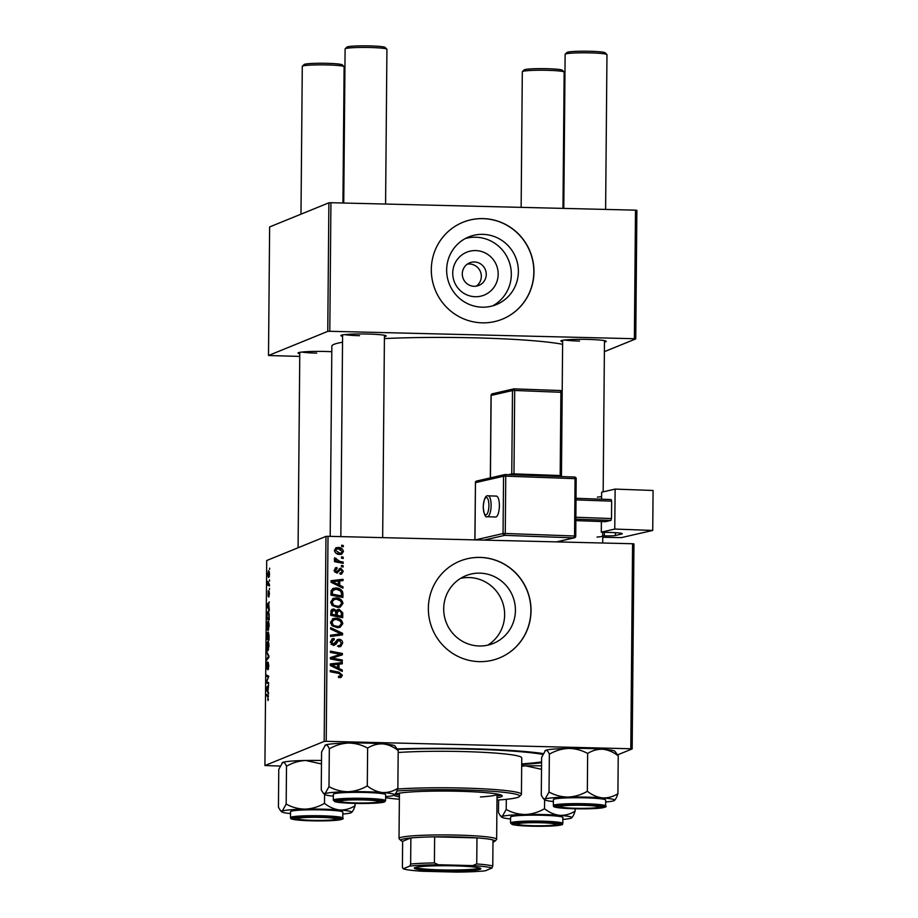 <?xml version="1.0" encoding="UTF-8"?>
<svg xmlns="http://www.w3.org/2000/svg" width="918" height="918" viewBox="0 0 918 918"><rect width="100%" height="100%" fill="white"/><g stroke="black" fill="none" stroke-linecap="round" stroke-linejoin="round"><path stroke-width="1.38" d="M475.26 296.721A23.145 22.652 -112.2 0 1 452.735 273.094A23.145 22.652 -112.2 0 1 475.662 250.58A23.145 22.652 -112.2 0 1 498.176 274.207A23.145 22.652 -112.2 0 1 475.26 296.721M474.376 261.974A12.198 11.945 67.8 0 0 462.511 276.284A12.198 11.945 67.8 0 0 478.875 285.429A12.198 11.945 67.8 0 0 474.376 261.974M476.281 286.152A12.198 11.945 67.8 0 0 467.319 264.12M482.834 234.354A36.536 35.756 67.8 0 0 468.731 236.936A36.536 35.756 67.8 0 0 447.318 277.213A36.536 35.756 67.8 0 0 482.202 307.186A36.536 35.756 67.8 0 0 496.294 304.615A36.536 35.756 67.8 0 0 517.718 264.338A36.536 35.756 67.8 0 0 482.834 234.354M492.691 305.855A36.536 35.756 67.8 0 0 510.236 265.313A36.536 35.756 67.8 0 0 475.776 237.234A36.536 35.756 67.8 0 0 465.288 238.565M483.097 218.599A52.292 51.167 67.8 0 0 462.924 222.282A52.292 51.167 67.8 0 0 432.263 279.933A52.292 51.167 67.8 0 0 482.191 322.838A52.292 51.167 67.8 0 0 502.364 319.154A52.292 51.167 67.8 0 0 533.025 261.515A52.292 51.167 67.8 0 0 483.097 218.599M502.307 319.177A52.292 51.167 67.8 0 0 532.888 261.527A52.292 51.167 67.8 0 0 482.971 218.656A52.292 51.167 67.8 0 0 462.856 222.317M487.756 645.159A36.536 35.756 67.8 0 0 503.293 604.618A36.536 35.756 67.8 0 0 469.087 577.548A36.536 35.756 67.8 0 0 460.572 578.374M479.242 645.985A36.536 35.756 -112.2 0 1 444.358 616.001A36.536 35.756 -112.2 0 1 465.782 575.735A36.536 35.756 -112.2 0 1 479.873 573.153A36.536 35.756 -112.2 0 1 514.757 603.137A36.536 35.756 -112.2 0 1 493.333 643.415A36.536 35.756 -112.2 0 1 479.242 645.985M480.148 557.398A52.292 51.167 67.8 0 0 459.975 561.082A52.292 51.167 67.8 0 0 429.303 618.721A52.292 51.167 67.8 0 0 479.242 661.637A52.292 51.167 67.8 0 0 499.415 657.954A52.292 51.167 67.8 0 0 530.076 600.303A52.292 51.167 67.8 0 0 480.148 557.398M499.346 657.976A52.292 51.167 67.8 0 0 529.938 600.326A52.292 51.167 67.8 0 0 480.011 557.444A52.292 51.167 67.8 0 0 459.907 561.105M562.631 341.691A22.663 1.836 0.5 0 1 560.967 340.83A22.663 1.836 0.5 0 1 587.876 339.408A22.663 1.836 0.5 0 1 606.132 341.221A22.663 1.836 0.5 0 1 604.457 342.058M564.662 339.993A20.919 1.687 -179.5 0 0 579.568 341.06M342.586 336.321A22.663 1.836 0.5 0 1 340.922 335.46A22.663 1.836 0.5 0 1 367.843 334.037A22.663 1.836 0.5 0 1 386.099 335.85A22.663 1.836 0.5 0 1 384.424 336.688M344.617 334.622A20.919 1.687 -179.5 0 0 359.535 335.69M299.773 353.751A22.663 1.836 0.5 0 1 298.109 352.891A22.663 1.836 0.5 0 1 325.029 351.468A22.663 1.836 0.5 0 1 331.8 351.732M301.804 352.053A20.919 1.687 -179.5 0 0 316.721 353.12M397.414 748.927A109.816 8.882 0.5 0 1 469.523 748.698A109.816 8.882 0.5 0 1 543.112 753.54M562.608 344.319A120.281 9.731 -179.5 0 0 475.099 337.847A120.281 9.731 -179.5 0 0 384.401 338.57M269.456 588.369L269.444 589.631L269.456 588.369M269.525 579.832L269.513 581.105L269.525 579.832M268.113 630.62L267.092 629.369L266.771 625.904L267.849 621.279C268.584 620.958 269.02 622.542 269.158 626.03L267.918 630.655M269.272 609.437L269.261 610.803L266.977 606.098L266.989 604.56L269.341 601.944L268.687 603.883L269.272 609.437M267.459 632.525L267.861 633.959L268.354 632.25L269.043 635.463L268.997 640.328L266.69 639.226L267.39 632.502M268.859 655.911L268.848 657.529L266.507 660.34L266.518 659.067L268.526 656.657L266.576 651.55L268.859 655.911M267.999 700.549L267.838 696.395L266.197 695.615L266.209 694.329L267.907 695.144L268.033 700.526M267.758 699.264L268.446 699.321M268.63 682.648L268.618 683.921L266.312 682.797L268.331 677.174L266.369 676.291L266.381 675.005L268.687 676.118L266.668 681.753L268.63 682.648M632.582 543.743L633.959 543.915L632.169 748.927L630.792 748.755L632.582 543.743L328.013 536.307L326.223 741.319L324.18 741.411L325.97 536.399L266.713 560.519L264.923 765.543L280.047 766.048M324.18 741.411L264.923 765.543M268.549 692.665L268.526 694.042L266.254 689.338L266.266 687.8L268.607 685.184L267.918 691.438L268.549 692.665M267.012 668.992L266.427 665.848L267.184 662.004L267.012 667.742L268.159 662.234L268.813 665.768L267.987 669.865L268.171 663.496L266.943 669.004M267.93 650.839L266.92 649.588L266.599 646.123L267.677 641.498C268.412 641.177 268.848 642.761 268.974 646.249L267.735 650.873M268.148 596.298L268.228 590.756L268.125 595.048L268.974 591.077L269.433 593.866L268.802 597.125L268.974 592.34L268.09 596.31M268.217 611.365L269.169 614.578L269.181 620.109L266.863 619.007L266.931 614.406L268.045 611.319M268.905 577.411C268.32 577.778 267.964 576.584 267.861 573.853L268.595 570.617L269.605 574.129L268.756 577.445M269.49 584.709L269.479 585.994L267.792 585.191L267.861 581.301L269.49 584.709M269.628 568.15L269.617 569.412L269.628 568.15M632.169 748.927L617.722 754.814M343.16 565.74L343.148 567.003L341.439 566.693L341.45 565.408L343.16 565.74L341.829 566.762M343.24 557.215L343.229 558.477L341.519 558.167L341.53 556.87L343.24 557.215L341.898 558.236M342.988 603.424L340.326 607.039L337.767 607.475L332.488 605.673L330.709 602.024L333.291 598.387L336.08 597.951C339.878 598.02 342.184 599.844 342.988 603.424L341.657 603.964L339.649 607.268M342.976 586.809L342.965 588.174L331.042 582.23L331.054 580.692L343.045 579.315L343.034 580.589L339.763 580.91L339.717 585.236L342.976 586.809L341.645 587.52M342.747 612.834L342.712 617.699L330.744 615.358L330.985 610.562L333.716 608.955L336.619 610.7L339.052 609.242L342.747 612.834L341.416 613.373L341.381 617.447M342.575 633.294L342.552 634.9L330.56 636.472L330.572 635.199L340.853 633.856L330.629 629.048L330.641 627.683L342.575 633.294L341.244 633.833L341.232 635.072M338.524 676.795L340.957 675.12L338.719 673.41L330.25 671.746L330.262 670.461L339.029 672.183L342.357 675.246L341.037 677.461L338.604 677.53L338.467 676.256L340.222 676.279L338.535 676.922M342.334 660.019L342.322 661.293L330.365 658.929L330.377 657.598L340.578 654.362L330.423 652.423L330.434 651.137L342.391 653.49L342.38 654.821L332.201 658.08L342.334 660.019L341.003 661.04M630.792 748.755L326.223 741.319M342.253 670.048L342.242 671.414L330.308 665.47L330.319 663.932L342.311 662.555L342.299 663.829L339.029 664.15L338.994 668.476L342.253 670.048L340.922 670.76M333.957 639.754L331.754 642.038L333.441 644.172L337.64 639.513L339.155 639.261C341.393 639.548 342.563 640.844 342.644 643.162L340.75 646.501L338.558 646.834L338.421 645.561L340.188 645.285L341.244 643.048L339.258 640.523L338.203 640.833L336.137 644.08L333.509 645.446L330.365 641.957L332.396 638.756L334.129 638.503L334.232 639.777L331.731 640.466M338.604 645.939L340.188 645.285M339.258 640.523L336.872 641.372L334.806 644.62L336.137 644.08M331.123 644.379L334.519 643.725M342.816 623.643L340.153 627.258L337.594 627.694L332.305 625.892L330.537 622.243L333.119 618.606L335.896 618.17C339.706 618.239 342.012 620.063 342.816 623.643L341.485 624.183L339.465 627.487M337.067 568.747L335.345 570.388L336.527 571.742L340.773 568.208L343.263 571.26L341.668 573.991L340.13 574.198L339.981 572.935L341.186 572.752L342.184 571.168L340.853 569.481L336.711 573.004L334.255 570.296L335.759 567.691L336.917 567.485L337.067 568.747L334.921 569.435M340.853 569.481L338.765 570.262L336.917 573.004M337.652 572.843L336.711 573.004M339.178 568.804L340.773 568.208L339.442 568.747L341.14 569.516M342.919 593.889L342.884 597.492L330.928 595.139L331.123 590.561L333.154 588.427L335.885 587.99C338.949 587.99 341.198 589.31 342.644 591.926L342.919 593.889L341.588 594.428L341.553 597.228M343.435 551.523L341.645 554.174L339.947 554.449C336.906 554.495 335.07 553.106 334.427 550.307L336.172 547.748L338.088 547.449C341.014 547.438 342.793 548.803 343.435 551.523L342.265 552.005M343.194 562.08L343.183 563.365L334.485 561.655L334.496 560.382L336.298 560.737L334.359 558.649L334.68 557.788L339.717 561.357L343.194 562.08L341.852 563.101M343.332 545.521L343.321 546.784L341.622 546.485L341.634 545.189L343.332 545.521L342.001 546.554M635.497 210.153L636.874 210.325L635.749 338.903L634.372 338.719L635.497 210.153L330.928 202.717L329.803 331.283L327.76 331.375L328.885 202.809L269.628 226.941L268.504 355.507L299.75 356.413M327.76 331.375L268.504 355.507M635.749 338.903L604.377 351.674M634.372 338.719L329.803 331.283M342.54 342.242A120.281 9.731 -179.5 0 0 331.846 346.155L330.193 536.353M328.885 202.809L330.928 202.717M541.574 762.766A109.816 8.882 0.5 0 1 521.699 764.499M325.97 536.399L328.013 536.307M330.377 657.678L340.578 654.362M330.423 651.941L341.06 654.029L342.391 653.49M341.06 654.029L341.048 655.28M341.003 660.558L330.87 658.619L332.201 658.08M330.319 664.322L342.311 662.555M340.98 663.094L340.98 663.955M338.994 668.476L337.663 669.015L337.698 664.689L339.029 664.15M337.663 669.015L340.922 670.588M331.627 664.907L330.308 665.447L336.275 668.281L337.606 667.742L337.629 664.299L331.627 664.907L337.606 667.742M330.262 671.265L337.698 672.722L339.029 672.183M337.698 672.722L340.36 673.938M340.957 675.109L341.026 675.786L342.357 675.246M341.026 675.786L340.303 677.633M341.232 642.784L341.312 643.702L342.644 643.162M341.312 643.702L340.016 646.72M337.468 646.123L338.857 645.824M337.927 641.074L336.872 641.372M334.806 644.62L334.037 645.423M331.765 639.1L333.865 638.492M332.534 639.031L334.129 638.503M332.798 639.054L332.878 639.995M332.626 640.305L330.423 642.577L331.754 642.038M332.109 644.723L333.188 644.275M337.021 639.857L339.155 639.261M337.824 639.8L340.234 640.821M330.572 635.554L340.853 633.856M330.629 628.841L341.244 633.833M332.477 618.916L335.896 618.17M334.565 618.709L340.199 621.027M341.404 623.379L341.485 624.183M331.501 625.055L337.663 626.432L339.476 626.145L341.416 623.517C340.635 620.786 338.742 619.432 335.759 619.432L332.477 620.281L330.618 623.15M331.903 625.468L336.332 626.971L339.476 626.145M336.332 626.971L337.663 626.432M330.595 622.863L331.926 622.312L333.234 624.928M333.808 619.742L331.926 622.312M331.719 609.529L333.716 608.955M332.385 609.495L335.288 611.239M335.552 611.136L336.619 610.7M337.262 609.804L339.052 609.242M337.721 609.781L340.647 611.181M341.117 611.927L341.416 613.373M337.675 611.044L335.977 613.224L335.954 615.898L339.993 616.689L341.324 616.15L341.289 612.535L339.006 610.504L336.837 611.181M332.419 610.757L330.847 612.731L330.824 614.899L334.554 615.622L335.885 615.083L335.426 610.963L333.75 610.218L331.673 610.883M330.824 614.899L332.155 614.349L335.885 615.083M330.847 612.731L332.178 612.18L332.155 614.349M333.75 610.218L332.178 612.18M335.954 615.898L337.285 615.358L341.324 616.15M335.977 613.224L337.308 612.673L337.285 615.358M339.006 610.504L337.308 612.673M339.522 570.021L338.765 570.262M335.162 568.047L336.917 567.485M335.586 568.024L335.713 569.114M335.736 569.298L334.014 570.927M334.278 570.812L335.345 570.388M334.944 572.247L336.527 571.742M335.196 572.281L337.239 571.627M342.104 571.73L343.263 571.26M341.921 572.144L340.945 574.175M331.042 581.083L343.045 579.315M341.714 579.855L341.703 580.715M339.717 585.236L338.386 585.776L338.432 581.461L339.763 580.91M338.386 585.776L341.645 587.348M331.019 582.207L336.998 585.053L338.329 584.502L338.363 581.06L332.35 581.668L338.329 584.502M331.042 582.207L332.35 581.668M332.534 588.736L335.885 587.99M334.554 588.541L340.36 590.882M341.588 594.428L341.312 592.466L342.644 591.926M333.819 589.54L331.237 591.249L330.996 594.68L340.165 596.47L341.496 595.931L341.507 594.313C341.232 590.951 339.327 589.264 335.804 589.253L332.568 590.71L332.327 594.13L341.496 595.931M330.996 594.68L332.327 594.13M331.237 591.249L332.568 590.71M332.66 598.708L336.08 597.951M334.749 598.49L340.371 600.808M341.588 603.172L341.657 603.964M331.673 604.847L337.835 606.213L339.66 605.926L341.588 603.298C340.808 600.567 338.926 599.213 335.931 599.213L332.649 600.062L330.79 602.931M332.086 605.249L336.504 606.752L339.66 605.926M336.504 606.752L337.835 606.213M330.778 602.644L332.109 602.105L333.418 604.71M333.991 599.523L332.109 602.105M342.093 552.315L340.945 554.369M335.575 548.08L338.088 547.449M336.757 547.989L340.957 549.526M334.45 550.823L335.518 550.387L339.821 553.175L341.278 552.957L342.357 551.489L338.076 548.712L334.439 550.123M335.713 553.038L338.49 553.726L341.278 552.957M338.49 553.726L339.821 553.175M336.608 548.93L335.518 550.387M334.485 561.185L336.298 560.737M334.359 558.741L336.034 558.328M334.703 558.867L334.416 559.498M334.622 559.418L335.747 558.959M335.632 561.013L341.863 562.631M268.63 682.854L266.312 682.797M268.676 676.991L267.723 676.968M268.687 676.348L266.369 676.291M266.931 689.361L266.254 689.338M267.322 687.823L266.266 687.8M266.977 689.452L267.654 690.852L267.689 687.41L266.507 688.638L266.977 689.452M268.297 695.66L266.197 695.615M268.595 668.625L267.964 668.602M267.551 659.09L266.518 659.067M267.299 652.928L266.564 652.916M268.607 649.634L266.92 649.588M267.104 648.521L267.953 649.565L268.71 646.272L267.631 642.772L267.104 648.521M267.781 649.6L268.618 649.588L267.781 649.6M268.653 642.772L267.631 642.772M269.008 639.284L266.69 639.226M266.966 638.079L267.689 638.412L267.31 633.776L266.966 638.079M268.045 634.361L267.31 633.776M267.964 638.549L268.744 638.917L268.331 633.523L267.964 638.549M269.33 591.858L268.653 591.846M267.654 606.121L266.977 606.098M268.045 604.583L266.989 604.56M267.7 606.213L268.377 607.613L268.412 604.17L267.241 605.398L267.7 606.213M269.181 619.065L266.863 619.007M269.203 617.091L268.928 617.08C268.905 613.752 268.538 612.272 267.861 612.627L266.931 614.406M267.218 614.406L267.149 617.86L268.917 618.709L268.928 617.08M268.882 612.616L267.861 612.627M269.158 626.065L267.815 622.553L267.287 628.302L268.779 629.404L267.092 629.369M268.79 629.369L268.136 629.346L268.882 626.053M268.825 622.553L267.815 622.553M268.067 573.819L268.894 576.16L269.399 574.209L268.584 571.88L268.067 573.819M269.444 576.206L268.767 576.183L269.444 576.171M269.433 571.88L268.584 571.88M269.479 585.225L267.792 585.191M575.827 808.288A19.175 1.549 -179.5 0 0 598.593 807.094A19.175 1.549 -179.5 0 0 583.148 805.315A19.175 1.549 -179.5 0 0 560.37 806.761A19.175 1.549 -179.5 0 0 575.827 808.288M565.201 54.185L566.957 52.475A19.175 1.549 0.5 0 1 589.735 51.27A19.175 1.549 0.5 0 1 605.18 52.808L606.901 54.541A20.919 1.687 -179.5 0 0 590.045 52.877A20.919 1.687 -179.5 0 0 565.201 54.185A20.919 1.687 -179.5 0 0 565.132 54.323L563.79 208.397M605.616 209.419L606.97 54.678A20.919 1.687 -179.5 0 0 606.901 54.541M522.388 71.615L524.144 69.906A19.175 1.549 0.5 0 1 546.921 68.701A19.175 1.549 0.5 0 1 562.367 70.238L564.088 71.971A20.919 1.687 -179.5 0 0 547.231 70.307A20.919 1.687 -179.5 0 0 522.388 71.615A20.919 1.687 -179.5 0 0 522.319 71.753L521.137 207.365M562.963 208.386L564.157 72.109A20.919 1.687 -179.5 0 0 564.088 71.971M533.014 825.73A19.175 1.549 -179.5 0 0 555.78 824.525A19.175 1.549 -179.5 0 0 540.335 822.746A19.175 1.549 -179.5 0 0 517.557 824.192A19.175 1.549 -179.5 0 0 533.014 825.73M345.168 48.815L346.912 47.093A19.175 1.549 0.5 0 1 369.69 45.9A19.175 1.549 0.5 0 1 385.135 47.438L386.857 49.17A20.919 1.687 -179.5 0 0 370.011 47.506A20.919 1.687 -179.5 0 0 345.168 48.815A20.919 1.687 -179.5 0 0 345.099 48.941L343.745 203.027M363.115 799.934A19.175 1.549 -179.5 0 0 340.337 801.391A19.175 1.549 -179.5 0 0 355.782 802.917A19.175 1.549 -179.5 0 0 378.56 801.724A19.175 1.549 -179.5 0 0 363.115 799.934M385.583 204.048L386.926 49.308A20.919 1.687 -179.5 0 0 386.857 49.17M320.302 817.376A19.175 1.549 -179.5 0 0 297.524 818.822A19.175 1.549 -179.5 0 0 312.969 820.348A19.175 1.549 -179.5 0 0 335.747 819.154A19.175 1.549 -179.5 0 0 320.302 817.376M302.355 66.245L304.099 64.535A19.175 1.549 0.5 0 1 326.877 63.331A19.175 1.549 0.5 0 1 342.322 64.868L344.043 66.601A20.919 1.687 -179.5 0 0 327.198 64.937A20.919 1.687 -179.5 0 0 302.355 66.245A20.919 1.687 -179.5 0 0 302.286 66.383L300.989 214.169M342.93 203.016L344.112 66.739A20.919 1.687 -179.5 0 0 344.043 66.601M544.948 750.74A35.079 2.834 0.5 0 1 545.005 750.672L545.533 750.362A35.079 2.834 0.5 0 1 553.497 749.111A35.079 2.834 0.5 0 1 568.552 748.422C575.288 748.503 581.656 750.178 587.658 753.46L587.336 791.293C581.335 794.793 574.943 796.709 568.127 797.065C561.403 796.996 555.034 795.309 549.021 792.027L545.108 799.016L543.249 798.43L541.287 795.172L541.62 757.35L545.533 750.362C546.887 750.017 548.161 751.291 549.354 754.194C555.344 750.706 561.747 748.778 568.552 748.422A35.079 2.834 0.5 0 1 602.988 749.26C608.404 749.903 613.476 752.117 618.227 755.881L614.945 751.28A35.079 2.834 0.5 0 0 602.988 749.26C597.595 749.054 592.489 750.454 587.658 753.46M618.227 755.881L617.906 793.703C616.655 797.604 615.347 799.934 613.981 800.691A35.079 2.834 0.5 0 1 606.018 801.942A35.079 2.834 0.5 0 1 605.673 801.976M596.585 808.15A22.663 1.836 0.5 0 1 570.686 808.414A22.663 1.836 0.5 0 1 556.905 806.452A22.663 1.836 0.5 0 1 562.39 805.453A22.663 1.836 0.5 0 1 586.568 805.12A22.663 1.836 0.5 0 1 602.07 806.853A22.663 1.836 0.5 0 1 596.585 808.15M605.639 805.993L605.696 800.083A26.152 2.111 -179.5 0 0 588.713 797.949A26.152 2.111 -179.5 0 0 559.819 798.293A26.152 2.111 -179.5 0 0 553.405 799.624L553.347 805.534A26.152 2.111 0.5 0 1 559.762 804.202A26.152 2.111 0.5 0 1 588.668 803.858A26.152 2.111 0.5 0 1 605.639 805.993C607.349 806.715 604.973 807.484 598.525 808.299C586.636 809.091 574.358 809.022 561.713 808.092C550.043 806.578 554.851 806.624 553.347 805.534M549.354 754.194L549.021 792.027M617.906 793.703C613.075 796.721 607.968 798.121 602.575 797.914C597.159 797.26 592.087 795.057 587.336 791.293M553.382 801.517A35.079 2.834 0.5 0 1 544.581 799.773A35.079 2.834 0.5 0 1 545.108 799.016A35.079 2.834 0.5 0 1 568.127 797.065A35.079 2.834 0.5 0 1 602.575 797.914A35.079 2.834 -179.5 0 1 614.509 800.393L614.727 800.175M510.569 818.948A35.079 2.834 0.5 0 1 503.557 817.915A35.079 2.834 0.5 0 1 501.767 817.204A35.079 2.834 0.5 0 1 502.295 816.446L500.436 815.861L498.474 812.614L498.589 799.991M515.25 824.639A22.663 1.836 0.5 0 1 514.091 823.882A22.663 1.836 0.5 0 1 533.851 822.39A22.663 1.836 0.5 0 1 558.098 823.825A22.663 1.836 0.5 0 1 559.257 824.284A22.663 1.836 0.5 0 1 541.31 826.074A22.663 1.836 0.5 0 1 515.25 824.639M562.826 823.423L562.883 817.513A26.152 2.111 -179.5 0 0 561.46 816.813A26.152 2.111 -179.5 0 0 532.429 815.161A26.152 2.111 -179.5 0 0 510.592 817.054L510.534 822.964A26.152 2.111 0.5 0 1 532.383 821.071A26.152 2.111 0.5 0 1 561.403 822.712A26.152 2.111 0.5 0 1 562.826 823.423C561.311 824.49 566.119 824.525 554.426 825.833C542.492 826.67 520.231 826.338 512.703 824.662L510.534 822.964M506.208 809.458L502.295 816.446A35.079 2.834 0.5 0 1 525.314 814.495C518.544 814.415 512.175 812.728 506.208 809.458L506.3 799.326M521.688 766.197L525.739 765.853L541.517 769.318M544.523 808.724C538.476 812.235 532.084 814.151 525.314 814.495A35.079 2.834 0.5 0 1 559.762 815.345C554.392 814.714 549.308 812.51 544.523 808.724L544.592 799.796M575.093 811.145C570.296 814.14 565.19 815.551 559.762 815.345A35.079 2.834 0.5 0 1 571.696 817.823A35.079 2.834 0.5 0 1 571.168 818.122C572.534 817.364 573.842 815.035 575.093 811.145L575.104 808.769M521.688 765.956A35.079 2.834 0.5 0 1 525.739 765.853A35.079 2.834 0.5 0 1 541.551 765.853M571.168 818.122A35.079 2.834 0.5 0 1 562.86 819.407M324.903 745.37A35.079 2.834 0.5 0 1 324.972 745.301A35.079 2.834 0.5 0 1 325.5 744.991C326.854 744.647 328.128 745.921 329.321 748.824L328.988 786.657L325.075 793.645L323.205 793.06L321.254 789.801L321.575 751.98L325.5 744.991A35.079 2.834 0.5 0 1 348.519 743.052C355.289 743.144 361.658 744.819 367.625 748.09C372.41 745.083 377.516 743.683 382.955 743.89C388.325 744.521 393.397 746.724 398.194 750.511L397.861 788.332C393.076 791.339 387.958 792.739 382.531 792.544A35.079 2.834 0.5 0 1 392.686 793.84A35.079 2.834 0.5 0 1 394.476 795.011A35.079 2.834 0.5 0 1 393.948 795.321C395.302 794.563 396.61 792.234 397.861 788.332M380.878 801.024A22.663 1.836 0.5 0 1 382.037 801.483A22.663 1.836 0.5 0 1 364.079 803.261A22.663 1.836 0.5 0 1 338.019 801.839A22.663 1.836 0.5 0 1 336.86 801.081A22.663 1.836 0.5 0 1 356.632 799.589A22.663 1.836 0.5 0 1 380.878 801.024M384.229 794.001A26.152 2.111 -179.5 0 0 355.209 792.36A26.152 2.111 -179.5 0 0 333.36 794.254L333.314 800.163A26.152 2.111 0.5 0 1 355.151 798.258A26.152 2.111 0.5 0 1 384.183 799.911A26.152 2.111 0.5 0 1 385.606 800.611L385.652 794.713A26.152 2.111 -179.5 0 0 384.229 794.001M367.625 748.09L367.292 785.923C361.256 789.423 354.853 791.35 348.094 791.695C341.312 791.614 334.944 789.928 328.988 786.657M333.349 796.147A35.079 2.834 0.5 0 1 324.536 794.403A35.079 2.834 0.5 0 1 325.075 793.645A35.079 2.834 0.5 0 1 348.094 791.695A35.079 2.834 -179.5 0 1 382.531 792.544C377.16 791.913 372.088 789.698 367.292 785.923M398.194 750.511L394.901 745.909A35.079 2.834 0.5 0 0 382.955 743.89A35.079 2.834 0.5 0 0 348.519 743.052C341.76 743.396 335.357 745.324 329.321 748.824M393.948 795.321A35.079 2.834 0.5 0 1 385.64 796.606M290.536 813.577A35.079 2.834 -179.5 0 1 281.723 811.833A35.079 2.834 -179.5 0 1 282.262 811.076A35.079 2.834 0.5 0 1 290.226 809.825A35.079 2.834 0.5 0 1 305.281 809.125C298.557 809.056 292.188 807.37 286.175 804.088L282.262 811.076L280.392 810.491L278.441 807.232L278.762 769.41L282.687 762.422C284.041 762.078 285.314 763.351 286.508 766.255L286.175 804.088M299.532 817.513A22.663 1.836 0.5 0 1 323.71 817.181A22.663 1.836 0.5 0 1 339.224 818.913A22.663 1.836 0.5 0 1 333.739 820.21A22.663 1.836 0.5 0 1 307.828 820.474A22.663 1.836 0.5 0 1 294.047 818.512A22.663 1.836 0.5 0 1 299.532 817.513M296.962 810.353A26.152 2.111 -179.5 0 0 290.547 811.684L290.501 817.594A26.152 2.111 0.5 0 1 296.916 816.263A26.152 2.111 0.5 0 1 325.81 815.918A26.152 2.111 0.5 0 1 342.793 818.053L342.839 812.143A26.152 2.111 -179.5 0 0 325.867 810.009A26.152 2.111 -179.5 0 0 296.962 810.353M282.09 762.801A35.079 2.834 0.5 0 1 282.159 762.732L282.687 762.422A35.079 2.834 0.5 0 1 305.705 760.483L321.472 763.948M286.508 766.255C292.498 762.766 298.901 760.838 305.705 760.483A35.079 2.834 0.5 0 1 321.507 760.483M324.479 803.353C318.489 806.853 312.086 808.769 305.281 809.125A35.079 2.834 0.5 0 1 339.717 809.974C334.313 809.32 329.229 807.117 324.479 803.353L324.559 794.426M355.048 805.763C350.217 808.781 345.111 810.181 339.717 809.974A35.079 2.834 0.5 0 1 351.663 812.453A35.079 2.834 0.5 0 1 351.135 812.751C352.489 811.994 353.797 809.665 355.048 805.763L355.071 803.399M351.135 812.751A35.079 2.834 0.5 0 1 342.827 814.036M497.005 797.765A54.036 4.372 -179.5 0 0 502.249 795.929A54.036 4.372 -179.5 0 0 458.53 791.259A54.036 4.372 -179.5 0 0 395.256 794.127A54.036 4.372 -179.5 0 0 399.399 795.172M394.235 795.183A54.036 4.372 -179.5 0 0 399.387 796.904M496.982 800.106A71.466 5.783 -179.5 0 0 519.439 796.549A71.466 5.783 -179.5 0 0 461.857 789.905A71.466 5.783 -179.5 0 0 396.874 790.995M397.632 788.998A73.21 5.921 0.5 0 1 462.213 788.023A73.21 5.921 0.5 0 1 521.435 794.357A73.21 5.921 0.5 0 1 521.194 794.839L519.439 796.549M521.435 794.357L521.757 757.878A73.21 5.921 -179.5 0 0 462.523 751.544A73.21 5.921 -179.5 0 0 398.171 752.496M521.699 763.914A104.595 8.457 -179.5 0 0 541.586 761.906M542.733 754.378A104.595 8.457 -179.5 0 0 468.524 749.099A104.595 8.457 -179.5 0 0 397.666 749.398M492.977 842.093A47.07 3.81 -179.5 0 0 494.022 841.76A47.07 3.81 -179.5 0 0 494.722 841.347A47.07 3.81 -179.5 0 0 493 839.959A47.07 3.81 -179.5 0 0 476.97 837.893L434.639 836.86A47.07 3.81 -179.5 0 0 410.874 837.95A47.07 3.81 -179.5 0 0 401.625 839.5A47.07 3.81 -179.5 0 0 400.902 840.532L399.181 838.788A48.815 3.947 0.5 0 1 399.02 838.467L399.422 793.29A48.815 3.947 0.5 0 1 399.456 793.152M497.005 794.001A48.815 3.947 0.5 0 1 497.04 794.15A48.815 3.947 0.5 0 1 480.447 796.962M385.629 797.708A71.466 5.783 -179.5 0 0 399.364 799.257M497.017 796.021A54.036 4.372 -179.5 0 0 501.182 795.045M414.89 867.636A33.3 2.697 0.5 0 1 449.43 865.754A33.3 2.697 0.5 0 1 480.757 868.497A33.3 2.697 0.5 0 1 480.252 869.231A33.3 2.697 0.5 0 1 443.027 871.056A33.3 2.697 0.5 0 1 414.397 867.923A33.3 2.697 0.5 0 1 414.89 867.636M415.556 867.418A32.245 2.605 -179.5 0 0 446.366 869.989A32.245 2.605 -179.5 0 0 479.242 868.164A32.245 2.605 -179.5 0 0 479.609 867.969M400.902 840.532A47.07 3.81 -179.5 0 0 402.635 841.301L402.405 867.361L403.186 868.784A45.326 3.672 -179.5 0 0 422.475 871.262L456.694 872.1A45.326 3.672 -179.5 0 0 485.312 870.792L491.968 868.072A45.326 3.672 -179.5 0 0 472.678 865.594L438.46 864.756A45.326 3.672 -179.5 0 0 409.841 866.076L403.186 868.784M399.02 838.467A48.815 3.947 0.5 0 1 399.927 837.721A48.815 3.947 0.5 0 1 452.528 835.001A48.815 3.947 0.5 0 1 496.638 839.316A48.815 3.947 0.5 0 1 496.477 839.637L494.722 841.347M409.841 866.076L410.644 864.01L410.874 837.95L402.635 841.301M472.678 865.594L476.74 863.953L476.97 837.893A47.07 3.81 -179.5 0 0 434.639 836.86L434.421 862.92L438.46 864.756M493 839.959L492.771 866.018L491.968 868.072M410.644 864.01A47.07 3.81 0.5 0 1 434.421 862.92M476.74 863.953A47.07 3.81 0.5 0 1 492.771 866.018M499.369 505.784A10.454 3.351 -87.9 0 0 496.374 496.11L488.124 495.812A10.454 3.351 92.1 0 1 491.119 505.485A10.454 3.351 92.1 0 1 487.366 516.719L495.617 517.018A10.454 3.351 -87.9 0 0 499.369 505.784M614.773 529.066L615.129 489.099L653.077 490.476L652.732 530.432L614.773 529.066L601.29 532.153L601.382 521.55M601.577 499.208L601.646 492.186L615.129 489.099M575.884 520.621L605.306 521.688L610.929 520.403L575.896 519.14M576.079 498.29L611.113 499.553L611.652 501.171L576.068 499.874M575.919 517.247L611.503 518.544L611.652 501.171M611.503 518.544L610.929 520.403M615.393 532.681L615.37 535.492L621.555 534.069A13.942 1.125 0.5 0 0 622.301 533.714A13.942 1.125 0.5 0 0 612.845 532.566L601.29 532.153M597.389 497.097A20.919 1.687 -179.5 0 0 601.6 496.604M602.759 537.271L621.268 537.638L652.732 530.432M615.37 535.492A8.721 0.7 0.5 0 1 604.308 535.837L604.342 532.256M602.69 532.199L602.667 535.768L604.308 535.837M602.667 535.768A20.919 1.687 0.5 0 1 602.77 535.951A20.919 1.687 0.5 0 1 597.044 537.064M333.578 656.588L334.909 656.049M336.895 655.498L338.226 654.959M333.704 659.078L335.036 658.539M332.729 666.514L334.06 665.975M335.69 643.116L337.021 642.577M336.39 634.74L337.721 634.2M337.927 571.455L339.258 570.916M333.464 583.286L334.795 582.735M331.019 592.833L332.35 592.294M338.386 561.896L339.717 561.357M267.781 679.458L267.207 679.446M268.458 696.418L267.838 696.395M268.848 657.345L267.918 657.322M268.825 655.842L268.067 655.819M598.433 808.299A25.107 2.031 -179.5 0 0 595.954 805.407A25.107 2.031 -179.5 0 0 560.542 805.304A25.107 2.031 -179.5 0 0 563.021 808.196A25.107 2.031 -179.5 0 0 598.433 808.299M512.944 824.685A25.107 2.031 -179.5 0 0 544.844 826.223A25.107 2.031 -179.5 0 0 560.405 823.779A25.107 2.031 -179.5 0 0 528.504 822.241A25.107 2.031 -179.5 0 0 512.944 824.685M383.185 800.978A25.107 2.031 -179.5 0 0 351.284 799.44A25.107 2.031 -179.5 0 0 335.713 801.884A25.107 2.031 -179.5 0 0 367.613 803.422A25.107 2.031 -179.5 0 0 383.185 800.978M297.696 817.364A25.107 2.031 -179.5 0 0 300.163 820.256A25.107 2.031 -179.5 0 0 335.575 820.359A25.107 2.031 -179.5 0 0 333.108 817.468A25.107 2.031 -179.5 0 0 297.696 817.364M488.904 505.554A8.721 2.788 -87.9 0 0 486.173 497.51A8.721 2.788 -87.9 0 0 483.293 506.851A8.721 2.788 -87.9 0 0 486.024 514.895A8.721 2.788 -87.9 0 0 488.904 505.554M505.313 474.549L574.576 477.05L575.07 478.657L505.761 476.155L505.267 533.484L574.565 535.997L575.07 478.657L576.252 478.806A1.744 1.744 0 0 0 574.576 477.05L505.267 474.537A1.744 1.641 77.1 0 0 503.557 476.224L475.467 482.65L474.962 539.887M621.555 534.069L621.555 533.347M556.457 541.884L573.991 537.868L504.693 535.355L483.924 540.105M475.352 539.899L503.053 533.553L503.557 476.224L505.761 476.155L505.267 474.537A1.744 1.744 0 0 0 504.82 474.583L476.729 481.009A1.744 1.744 0 0 0 475.375 482.696L475.467 482.742M562 392.33L514.7 390.471L513.977 473.872L560.175 475.535L560.909 392.147L560.405 390.529L514.16 388.865A1.744 1.641 77.1 0 0 512.496 390.54L491.141 395.428L490.43 477.876M508.606 474.663L511.762 473.94L512.496 390.54L514.7 390.471L514.206 388.853A1.744 1.744 0 0 0 513.747 388.899L492.404 393.788A1.744 1.641 77.1 0 0 491.141 395.428L491.141 395.52M514.252 388.865L560.359 390.54A1.744 1.744 0 0 1 562.091 392.284L561.357 475.685L560.175 475.535L560.278 476.534M514.069 474.858L513.977 473.872L511.762 473.94A1.744 1.641 -102.9 0 1 511.555 474.767M561.265 475.731L561.598 476.58M474.87 539.887L475.467 482.65A1.744 1.641 -102.9 0 1 476.729 481.009M503.053 533.553A1.744 1.641 77.1 0 0 504.693 535.355L505.267 533.484L503.053 533.553M576.16 478.852L575.747 536.135L574.565 535.997L573.991 537.868A1.744 1.641 -102.9 0 0 574.393 537.822A1.744 1.744 0 0 0 575.747 536.135L575.655 536.181A1.744 1.641 -102.9 0 1 574.393 537.822L556.675 541.884M338.535 640.649L337.204 641.189M334.049 644.08L332.718 644.62M341.186 572.752L339.855 573.302M340.371 569.562L339.04 570.112M598.593 807.094L599.592 806.13M602.713 543.008L602.77 535.951M603.16 491.841L604.48 340.647M560.875 541.987L560.887 540.92M561.449 476.258L562.642 340.291M560.37 806.761L559.406 805.774M555.78 824.525L556.778 823.561M517.557 824.192L516.593 823.205M340.337 801.391L339.362 800.404M342.598 334.909L340.842 536.617M384.435 335.277L382.668 537.638M378.56 801.724L379.547 800.76M297.524 818.822L296.548 817.835M298.086 547.748L299.784 352.351M335.747 819.154L336.734 818.19M544.581 799.773L543.249 798.43M501.767 817.204L500.436 815.861M333.314 800.163L335.472 801.862C347.004 803.445 359.971 803.893 374.36 803.193L384.676 801.873L385.606 800.611M324.536 794.403L323.205 793.06M290.501 817.594C291.993 818.684 287.185 818.638 298.855 820.153C311.512 821.082 323.779 821.151 335.667 820.359C342.012 819.59 344.388 818.822 342.793 818.053M281.723 811.833L280.392 810.491M496.638 839.316L497.04 794.15M488.124 495.812C485.588 495.204 483.947 498.887 483.201 506.885C484.061 514.642 485.45 517.924 487.366 516.719M492.404 393.788A1.744 1.744 0 0 0 491.05 395.474L490.338 477.899"/></g></svg>
